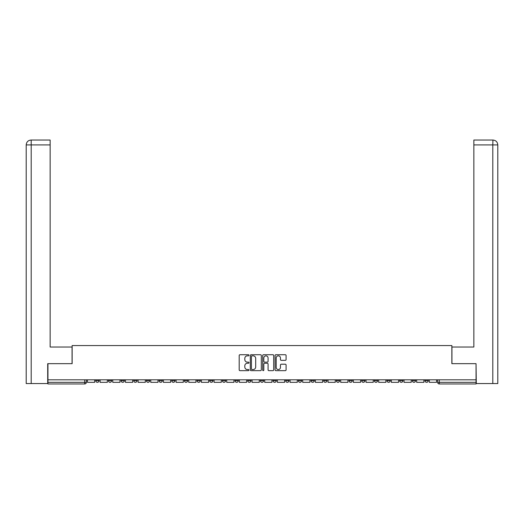<?xml version="1.0" encoding="UTF-8"?>
<svg xmlns="http://www.w3.org/2000/svg" width="524" height="524" viewBox="0 0 524 524"><rect width="100%" height="100%" fill="white"/><g stroke="black" fill="none" stroke-linecap="round" stroke-linejoin="round"><path stroke-width="0.79" d="M249.011 355.285A0.557 0.557 0 0 0 248.455 354.722L239.992 354.722A0.799 0.799 0 0 0 239.193 355.521L239.193 369.865A0.799 0.799 0 0 0 239.992 370.658L248.455 370.658A0.557 0.557 0 0 0 249.011 370.101A0.557 0.557 0 0 0 248.455 369.544L247.361 369.544A2.548 2.548 0 0 1 244.813 366.996L244.813 365.798A2.548 2.548 0 0 1 247.361 363.25L248.455 363.25A0.557 0.557 0 0 0 249.011 362.693A0.557 0.557 0 0 0 248.455 362.136L247.361 362.136A2.548 2.548 0 0 1 244.813 359.582L244.813 358.39A2.548 2.548 0 0 1 247.361 355.842L248.455 355.842A0.557 0.557 0 0 0 249.011 355.285M424.99 379.821L424.99 380.712L428.239 380.712A1.624 1.624 0 0 1 426.615 382.337A1.624 1.624 0 0 1 424.99 380.712L424.99 379.821M349.017 379.821L349.017 380.712L352.259 380.712A1.624 1.624 0 0 1 350.641 382.337A1.624 1.624 0 0 1 349.017 380.712L349.017 379.821M336.349 379.821L336.349 380.712L339.598 380.712A1.624 1.624 0 0 1 337.973 382.337A1.624 1.624 0 0 1 336.349 380.712L336.349 379.821M323.688 379.821L323.688 380.712L326.937 380.712A1.624 1.624 0 0 1 325.312 382.337A1.624 1.624 0 0 1 323.688 380.712L323.688 379.821M298.366 379.821L298.366 380.712L301.614 380.712A1.624 1.624 0 0 1 299.99 382.337A1.624 1.624 0 0 1 298.366 380.712L298.366 379.821M273.037 380.712L273.037 379.821L273.037 380.712A1.624 1.624 0 0 0 274.661 382.337A1.624 1.624 0 0 1 273.037 380.712L276.286 380.712A1.624 1.624 0 0 1 274.661 382.337A1.624 1.624 0 0 0 276.286 380.712L276.286 379.821L276.286 380.712M260.376 380.712L260.376 379.821L260.376 380.712A1.624 1.624 0 0 0 262 382.337A1.624 1.624 0 0 1 260.376 380.712L263.624 380.712A1.624 1.624 0 0 1 262 382.337M247.714 380.712L247.714 379.821L247.714 380.712A1.624 1.624 0 0 0 249.339 382.337A1.624 1.624 0 0 1 247.714 380.712L250.963 380.712A1.624 1.624 0 0 1 249.339 382.337A1.624 1.624 0 0 0 250.963 380.712L250.963 379.821L250.963 380.712M235.053 379.821L235.053 380.712L238.296 380.712A1.624 1.624 0 0 1 236.678 382.337A1.624 1.624 0 0 1 235.053 380.712L235.053 379.821M222.386 379.821L222.386 380.712L225.634 380.712A1.624 1.624 0 0 1 224.01 382.337A1.624 1.624 0 0 1 222.386 380.712L222.386 379.821M209.724 379.821L209.724 380.712L212.973 380.712A1.624 1.624 0 0 1 211.349 382.337A1.624 1.624 0 0 1 209.724 380.712L209.724 379.821M197.063 380.712L197.063 379.821L197.063 380.712A1.624 1.624 0 0 0 198.688 382.337A1.624 1.624 0 0 1 197.063 380.712L200.312 380.712A1.624 1.624 0 0 1 198.688 382.337M171.741 380.712L171.741 379.821L171.741 380.712A1.624 1.624 0 0 0 173.359 382.337A1.624 1.624 0 0 1 171.741 380.712L174.983 380.712A1.624 1.624 0 0 1 173.359 382.337A1.624 1.624 0 0 0 174.983 380.712L174.983 379.821L174.983 380.712M159.073 380.712L159.073 379.821L159.073 380.712A1.624 1.624 0 0 0 160.698 382.337A1.624 1.624 0 0 1 159.073 380.712L162.322 380.712A1.624 1.624 0 0 1 160.698 382.337A1.624 1.624 0 0 0 162.322 380.712L162.322 379.821L162.322 380.712M146.412 380.712L146.412 379.821L146.412 380.712A1.624 1.624 0 0 0 148.037 382.337A1.624 1.624 0 0 1 146.412 380.712L149.661 380.712A1.624 1.624 0 0 1 148.037 382.337A1.624 1.624 0 0 0 149.661 380.712L149.661 379.821L149.661 380.712M133.751 380.712L133.751 379.821L133.751 380.712A1.624 1.624 0 0 0 135.375 382.337A1.624 1.624 0 0 1 133.751 380.712L137 380.712A1.624 1.624 0 0 1 135.375 382.337M121.09 380.712L121.09 379.821L121.09 380.712A1.624 1.624 0 0 0 122.714 382.337A1.624 1.624 0 0 1 121.09 380.712L124.332 380.712A1.624 1.624 0 0 1 122.714 382.337A1.624 1.624 0 0 0 124.332 380.712L124.332 379.821L124.332 380.712M108.429 380.712L108.429 379.821L108.429 380.712A1.624 1.624 0 0 0 110.047 382.337A1.624 1.624 0 0 1 108.429 380.712L111.671 380.712A1.624 1.624 0 0 1 110.047 382.337A1.624 1.624 0 0 0 111.671 380.712L111.671 379.821L111.671 380.712M285.285 360.342A0.799 0.799 0 0 0 286.084 359.543L286.084 355.521A0.799 0.799 0 0 0 285.285 354.722L275.886 354.722A0.799 0.799 0 0 0 275.087 355.521L275.087 369.865A0.799 0.799 0 0 0 275.886 370.658L285.285 370.658A0.799 0.799 0 0 0 286.084 369.865L286.084 365.005A0.799 0.799 0 0 0 285.285 364.206L281.264 364.206A0.799 0.799 0 0 0 280.464 365.005L280.464 367.416A2.129 2.129 0 0 1 278.336 369.544A2.129 2.129 0 0 1 276.2 367.416L276.2 357.971A2.129 2.129 0 0 1 278.336 355.842A2.129 2.129 0 0 1 280.464 357.971L280.464 359.543A0.799 0.799 0 0 0 281.264 360.342L285.285 360.342M31.191 383.555L26.2 383.555L26.2 144.912C26.495 141.952 28.113 140.327 31.067 140.039L50.147 140.039L50.147 144.912L31.191 144.912L31.191 383.555L47.71 383.555L47.71 363.669L72.142 363.669L72.142 345.565L451.858 345.565L451.858 363.669L476.047 363.669L476.047 379.821L47.953 379.821L47.953 382.337L86.349 382.337L86.349 379.821L86.349 382.337A1.624 1.624 0 0 1 84.724 383.961L47.953 383.961L47.953 382.337M47.953 363.669L47.953 379.821M261.306 355.521A0.799 0.799 0 0 0 260.507 354.722L251.107 354.722A0.799 0.799 0 0 0 250.308 355.521L250.308 369.865A0.799 0.799 0 0 0 251.107 370.658L260.507 370.658A0.799 0.799 0 0 0 261.306 369.865L261.306 355.521M263.493 354.722L272.893 354.722A0.799 0.799 0 0 1 273.692 355.521L273.692 369.865A0.799 0.799 0 0 1 272.893 370.658L268.871 370.658A0.799 0.799 0 0 1 268.078 369.865L268.078 364.049A0.799 0.799 0 0 0 267.279 363.25L264.607 363.25A0.799 0.799 0 0 0 263.814 364.049L263.814 370.101A0.557 0.557 0 0 1 263.258 370.658A0.557 0.557 0 0 1 262.694 370.101L262.694 355.521A0.799 0.799 0 0 1 263.493 354.722M437.651 379.821L437.651 382.337L476.047 382.337L476.047 383.961L439.276 383.961A1.624 1.624 0 0 1 437.651 382.337L437.651 379.821M476.047 379.821L476.047 382.337M428.239 379.821L428.239 380.712L428.239 379.821M415.571 379.821L415.571 380.712A1.624 1.624 0 0 1 413.953 382.337A1.624 1.624 0 0 1 412.329 380.712L415.571 380.712M412.329 379.821L412.329 380.712M402.91 379.821L402.91 380.712A1.624 1.624 0 0 1 401.286 382.337A1.624 1.624 0 0 1 399.668 380.712L402.91 380.712M399.668 379.821L399.668 380.712M390.249 379.821L390.249 380.712A1.624 1.624 0 0 1 388.625 382.337A1.624 1.624 0 0 1 387 380.712L390.249 380.712M387 379.821L387 380.712M377.588 379.821L377.588 380.712A1.624 1.624 0 0 1 375.963 382.337A1.624 1.624 0 0 1 374.339 380.712L377.588 380.712M374.339 379.821L374.339 380.712M364.927 379.821L364.927 380.712A1.624 1.624 0 0 1 363.302 382.337A1.624 1.624 0 0 1 361.678 380.712L364.927 380.712M361.678 379.821L361.678 380.712M352.259 379.821L352.259 380.712A1.624 1.624 0 0 1 350.641 382.337M339.598 379.821L339.598 380.712M326.937 380.712L326.937 379.821L326.937 380.712A1.624 1.624 0 0 1 325.312 382.337M314.276 379.821L314.276 380.712A1.624 1.624 0 0 1 312.651 382.337A1.624 1.624 0 0 1 311.027 380.712A1.624 1.624 0 0 0 312.651 382.337A1.624 1.624 0 0 0 314.276 380.712L311.027 380.712L311.027 379.821M301.614 380.712L301.614 379.821L301.614 380.712A1.624 1.624 0 0 1 299.99 382.337M288.947 379.821L288.947 380.712A1.624 1.624 0 0 1 287.322 382.337A1.624 1.624 0 0 1 285.704 380.712A1.624 1.624 0 0 0 287.322 382.337M285.704 379.821L285.704 380.712L288.947 380.712M263.624 379.821L263.624 380.712L263.624 379.821M238.296 380.712L238.296 379.821L238.296 380.712A1.624 1.624 0 0 1 236.678 382.337M225.634 380.712L225.634 379.821L225.634 380.712A1.624 1.624 0 0 1 224.01 382.337M212.973 380.712L212.973 379.821L212.973 380.712A1.624 1.624 0 0 1 211.349 382.337M200.312 379.821L200.312 380.712L200.312 379.821M187.651 380.712L187.651 379.821L187.651 380.712A1.624 1.624 0 0 1 186.027 382.337A1.624 1.624 0 0 1 184.402 380.712L187.651 380.712A1.624 1.624 0 0 1 186.027 382.337M184.402 379.821L184.402 380.712M137 379.821L137 380.712L137 379.821M99.01 379.821L99.01 380.712A1.624 1.624 0 0 1 97.385 382.337A1.624 1.624 0 0 1 95.761 380.712A1.624 1.624 0 0 0 97.385 382.337A1.624 1.624 0 0 0 99.01 380.712L99.01 379.821M95.761 379.821L95.761 380.712L99.01 380.712M84.724 379.821L84.724 383.961A1.624 1.624 0 0 0 86.349 382.337M251.978 355.842A0.557 0.557 0 0 0 251.422 356.399L251.422 368.988A0.557 0.557 0 0 0 251.978 369.544L253.138 369.544A2.548 2.548 0 0 0 255.686 366.996L255.686 358.39A2.548 2.548 0 0 0 253.138 355.842L251.978 355.842M268.078 358.01A2.129 2.129 0 0 0 265.943 355.881A2.129 2.129 0 0 0 263.814 358.01L263.814 361.337A0.799 0.799 0 0 0 264.607 362.136L267.279 362.136A0.799 0.799 0 0 0 268.078 361.337L268.078 358.01M94.667 379.821L94.667 382.337L87.443 382.337L87.443 379.821M72.063 363.669L72.063 347.026L50.147 347.026L50.147 144.912M31.191 140.039L31.191 144.912L26.2 144.912L26.2 334.849L26.2 144.912C26.488 141.958 28.106 140.334 31.073 140.039M451.937 363.669L451.937 347.026L473.853 347.026L473.853 140.039L492.927 140.039L492.809 144.912L473.853 144.912M497.8 383.555L497.8 334.849L497.8 383.555L476.29 383.555L476.047 363.669M492.809 383.555L492.809 144.912L497.8 144.912L497.8 334.849L497.8 144.912C497.505 141.952 495.887 140.327 492.933 140.039M107.328 379.821L107.328 382.337L100.104 382.337L100.104 379.821M119.989 379.821L119.989 382.337L112.771 382.337L112.771 379.821M132.657 379.821L132.657 382.337L125.433 382.337L125.433 379.821M145.318 379.821L145.318 382.337L138.094 382.337L138.094 379.821M157.979 379.821L157.979 382.337L150.755 382.337L150.755 379.821M170.641 379.821L170.641 382.337L163.416 382.337L163.416 379.821M183.308 379.821L183.308 382.337L176.084 382.337L176.084 379.821M195.969 379.821L195.969 382.337L188.745 382.337L188.745 379.821M208.631 379.821L208.631 382.337L201.406 382.337L201.406 379.821M221.292 379.821L221.292 382.337L214.067 382.337L214.067 379.821M233.953 379.821L233.953 382.337L226.728 382.337L226.728 379.821M246.621 379.821L246.621 382.337L239.396 382.337L239.396 379.821M259.282 379.821L259.282 382.337L252.057 382.337L252.057 379.821M271.943 379.821L271.943 382.337L264.718 382.337L264.718 379.821M284.604 379.821L284.604 382.337L277.379 382.337L277.379 379.821M297.272 379.821L297.272 382.337L290.047 382.337L290.047 379.821M309.933 379.821L309.933 382.337L302.708 382.337L302.708 379.821M322.594 379.821L322.594 382.337L315.369 382.337L315.369 379.821M335.255 379.821L335.255 382.337L328.031 382.337L328.031 379.821M347.916 379.821L347.916 382.337L340.692 382.337L340.692 379.821M360.584 379.821L360.584 382.337L353.359 382.337L353.359 379.821M373.245 379.821L373.245 382.337L366.021 382.337L366.021 379.821M385.906 379.821L385.906 382.337L378.682 382.337L378.682 379.821M398.567 379.821L398.567 382.337L391.343 382.337L391.343 379.821M411.229 379.821L411.229 382.337L404.011 382.337L404.011 379.821M423.896 379.821L423.896 382.337L416.672 382.337L416.672 379.821M436.558 379.821L436.558 382.337L429.333 382.337L429.333 379.821M439.276 379.821L439.276 383.961M26.2 144.912L26.2 334.849"/></g></svg>
